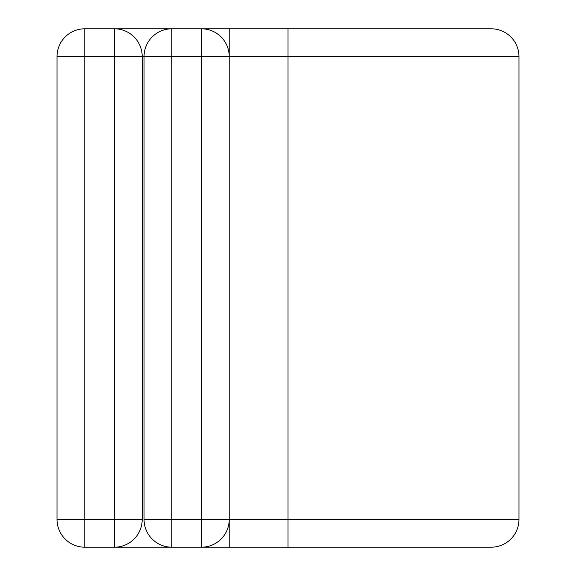 <?xml version="1.0" encoding="UTF-8"?>
<svg xmlns="http://www.w3.org/2000/svg" width="576" height="576" viewBox="0 0 576 576"><rect width="100%" height="100%" fill="white"/><g stroke="black" fill="none" stroke-linecap="round" stroke-linejoin="round"><path stroke-width="0.86" d="M114.43 547.2L114.43 56.57L84.809 56.57L84.809 28.8A27.77 27.77 0 0 0 57.031 56.57L84.809 56.57L84.809 547.2A27.77 27.77 0 0 1 57.031 519.43L142.2 519.43A27.77 27.77 0 0 1 114.43 547.2L84.809 547.2A27.77 27.77 0 0 1 57.031 519.43L57.031 56.57A27.77 27.77 0 0 1 84.809 28.8L114.43 28.8A27.77 27.77 0 0 1 142.2 56.57L142.2 519.43A27.77 27.77 0 0 1 114.43 547.2L171.821 547.2A27.77 27.77 0 0 1 144.05 519.43L144.05 56.57A27.77 27.77 0 0 1 171.821 28.8L201.449 28.8A27.77 27.77 0 0 1 229.219 56.57L229.219 519.43A27.77 27.77 0 0 1 201.449 547.2L171.821 547.2A27.77 27.77 0 0 1 144.05 519.43L201.449 519.43L201.449 56.57L171.821 56.57L171.821 547.2M114.43 28.8L171.821 28.8A27.77 27.77 0 0 0 144.05 56.57L142.2 56.57A27.77 27.77 0 0 0 114.43 28.8L114.43 56.57L142.2 56.57M288 547.2L288 28.8L491.191 28.8A27.77 27.77 0 0 1 518.969 56.57L518.969 519.43A27.77 27.77 0 0 1 491.191 547.2L201.449 547.2L201.449 519.43L229.219 519.43A27.77 27.77 0 0 1 201.449 547.2M229.219 28.8L201.449 28.8A27.77 27.77 0 0 1 229.219 56.57L229.219 28.8L288 28.8M229.219 547.2L229.219 519.43L518.969 519.43M518.969 56.57L201.449 56.57L201.449 28.8M144.05 56.57L171.821 56.57L171.821 28.8"/></g></svg>
